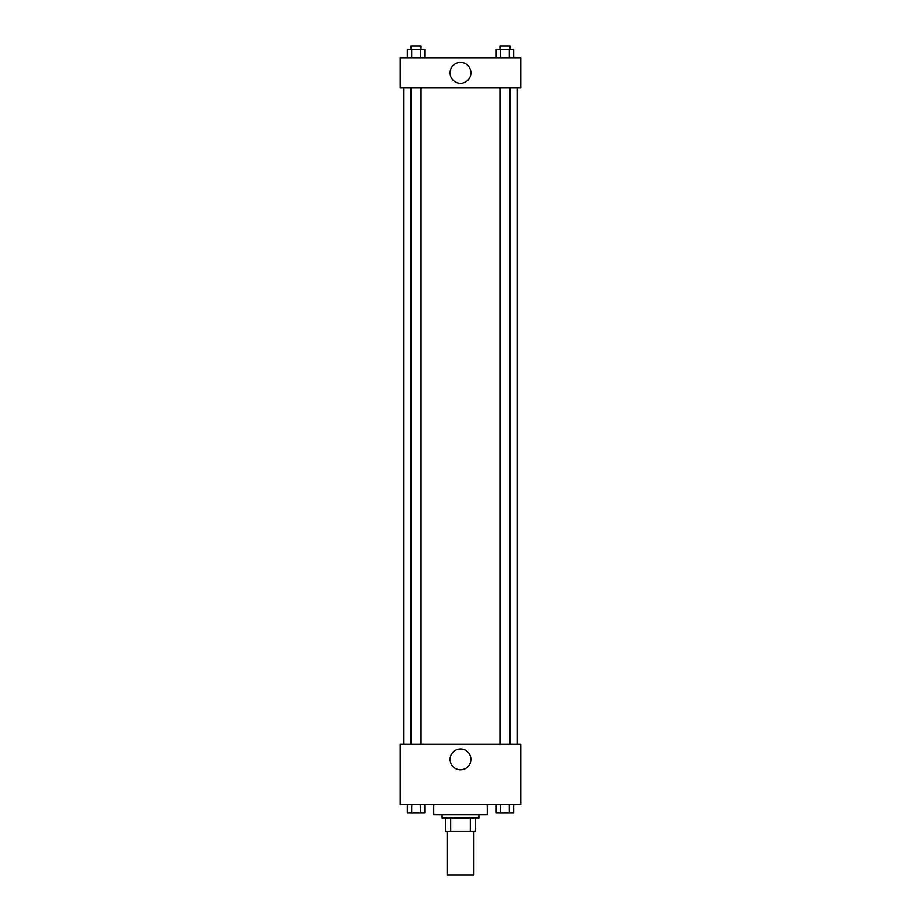 <?xml version="1.0" encoding="UTF-8"?>
<svg xmlns="http://www.w3.org/2000/svg" width="921" height="921" viewBox="0 0 921 921"><rect width="100%" height="100%" fill="white"/><g stroke="black" fill="none" stroke-linecap="round" stroke-linejoin="round"><path stroke-width="1.38" d="M447.099 831.41L447.099 874.95L473.901 874.95L473.901 831.41M470.332 818.021L470.332 831.41L445.43 831.41L445.43 818.021M470.332 831.41L475.57 831.41L475.57 818.021L475.57 831.41M478.92 814.671L478.92 818.021L442.08 818.021L442.08 814.671M450.668 818.021L450.668 831.41M433.71 804.62L433.71 814.671L487.29 814.671L487.29 804.62M520.779 804.62L400.221 804.62L400.221 744.341L520.779 744.341L520.779 804.62M460.5 769.829A10.43 10.43 0 0 1 451.474 754.195A10.43 10.43 0 0 1 469.526 754.195A10.43 10.43 0 0 1 460.5 769.829M517.429 87.909L517.429 744.341M499.953 744.341L499.953 87.909M421.047 87.909L421.047 744.341M520.779 87.909L400.221 87.909L400.221 57.77L520.779 57.77L520.779 87.909M470.93 72.84A10.43 10.43 0 0 1 455.285 81.877A10.43 10.43 0 0 1 455.285 63.814A10.43 10.43 0 0 1 470.93 72.84M513.676 57.77L513.676 49.4L496.269 49.4L496.269 57.77M509.325 49.4L509.325 57.77M500.621 49.4L500.621 57.77M499.953 49.4L499.953 46.05L510.004 46.05L510.004 49.4M424.731 57.77L424.731 49.4L407.324 49.4L407.324 57.77M420.379 49.4L420.379 57.77M411.675 49.4L411.675 57.77M410.996 49.4L410.996 46.05L421.047 46.05L421.047 49.4M513.676 804.62L513.676 812.99L496.269 812.99L496.269 804.62M509.325 804.62L509.325 812.99M500.621 804.62L500.621 812.99M510.004 812.99L499.953 813.024M424.731 804.62L424.731 812.99L407.324 812.99L407.324 804.62M420.379 804.62L420.379 812.99M411.675 804.62L411.675 812.99M421.047 812.99L410.996 813.024M403.571 87.909L403.571 744.341M510.004 744.341L510.004 87.909M410.996 87.909L410.996 744.341"/></g></svg>
